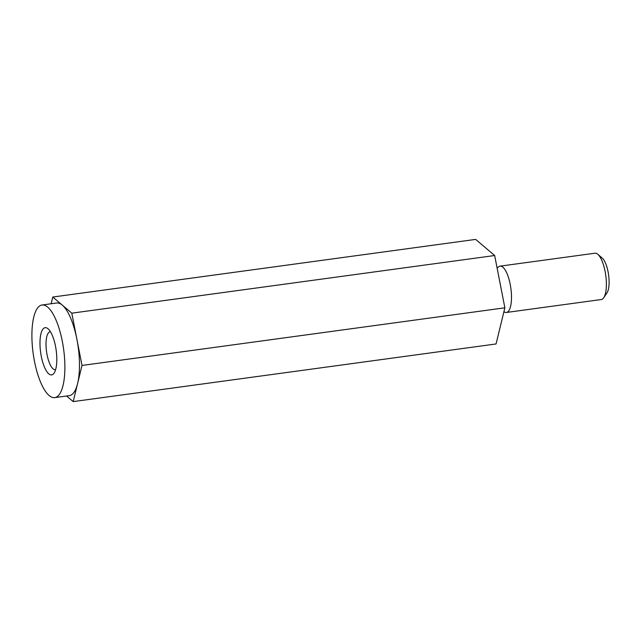 <?xml version="1.0" encoding="UTF-8"?>
<svg xmlns="http://www.w3.org/2000/svg" width="641" height="641" viewBox="0 0 641 641"><rect width="100%" height="100%" fill="white"/><g stroke="black" fill="none" stroke-linecap="round" stroke-linejoin="round"><path stroke-width="0.96" d="M42.09 304.988L56.672 303.001A46.753 15.376 82.2 0 1 62.289 305.108A46.753 15.376 82.2 0 1 76.904 339.313A46.753 15.376 82.2 0 1 77.601 383.526A46.753 15.376 82.2 0 1 69.3 395.641L54.717 397.628A46.753 15.376 82.2 0 1 34.478 361.316A46.753 15.376 82.2 0 1 42.09 304.988A46.753 15.376 82.2 0 1 64.877 365.282A46.753 15.376 82.2 0 1 54.717 397.628M51.136 303.754L52.778 297.039L71.8 313.177L82.008 365.45L73.186 401.603L66.6 396.01M52.778 297.039L475.646 239.397L494.668 255.527L504.876 307.808L496.062 343.961L73.186 401.603M71.8 313.169L494.668 255.527M82.008 365.45L504.876 307.808M503.906 311.798L504.804 312.207A23.372 7.684 -97.8 0 0 506.406 312.471L601.29 299.531A23.372 7.684 -97.8 0 0 603.742 297.72L606.995 292.857A18.701 6.154 -97.8 0 0 608.597 274.949A18.701 6.154 -97.8 0 0 602.26 258.115L597.821 254.301A23.372 7.684 -97.8 0 0 594.976 253.211L500.084 266.143A23.372 7.684 -97.8 0 0 498.618 266.824L497.12 268.074M603.742 297.72A23.372 7.684 -97.8 0 0 605.745 275.334A23.372 7.684 -97.8 0 0 597.821 254.301M56.801 358.431A23.837 7.836 82.2 0 1 54.124 373.078A23.837 7.836 82.2 0 1 40.631 352.366A23.837 7.836 82.2 0 1 48.091 328.801A23.837 7.836 82.2 0 1 56.801 358.431M506.406 312.471A23.372 7.684 -97.8 0 0 510.861 288.266A23.372 7.684 -97.8 0 0 500.084 266.143M50.439 331.709A19.158 6.298 -97.8 0 0 50.19 331.726A19.158 6.298 -97.8 0 0 46.024 344.986A19.158 6.298 -97.8 0 0 53.059 368.831A19.158 6.298 -97.8 0 0 55.366 369.697A19.158 6.298 -97.8 0 0 55.615 369.649"/></g></svg>
